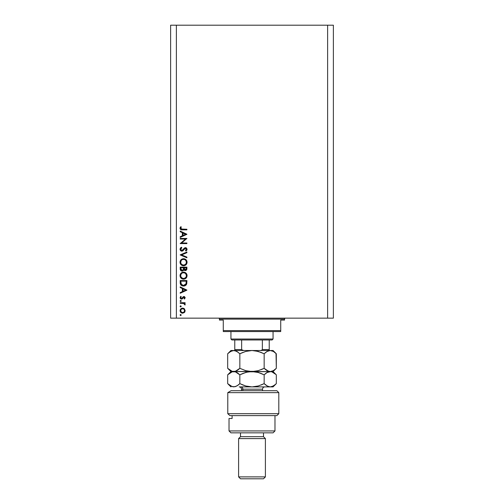 <?xml version="1.0" encoding="UTF-8"?>
<svg xmlns="http://www.w3.org/2000/svg" width="504" height="504" viewBox="0 0 504 504"><rect width="100%" height="100%" fill="white"/><g stroke="black" fill="none" stroke-linecap="round" stroke-linejoin="round"><path stroke-width="0.76" d="M181.761 277.943L181.031 277.011L182.656 278.435M181.635 264.43L181.031 263.611L181.635 264.43M176.368 318.156L327.631 318.156L327.631 25.2L176.368 25.2L176.368 318.156L170.623 318.156L170.623 25.2L170.623 318.156L176.368 318.156L176.368 25.2L170.623 25.2L327.631 25.2L327.631 318.156L176.368 318.156M180.199 239.047L185.459 239.047L180.199 239.047L180.199 238.449L186.902 238.449L181.623 243.004L186.902 243.004L186.902 243.602L180.199 243.602L185.459 239.047L180.199 243.602L186.902 243.602L186.902 243.004L181.623 243.004L186.902 238.449L180.199 238.449L180.199 239.047L180.199 238.449L186.902 238.575M181.837 251.162L180.539 250.583L180.035 249.43L180.451 248.018L181.49 247.212L181.831 247.779L180.716 249.367L181.566 250.519L182.599 250.249L185.094 247.697L186.398 247.918L187.066 249.133L186.883 250.091L185.938 251.074L185.522 250.532L186.335 248.869L185.888 248.321L185.056 248.365L183.097 250.639L181.837 251.162L185.535 248.239L186.386 249.222L185.522 250.532L185.938 251.074L187.072 249.291L185.51 247.64L184.489 248.012L181.849 250.564L180.716 249.247L181.831 247.779L181.49 247.212L180.029 249.247L181.654 251.156M186.902 257.135L186.902 257.777L180.199 254.942L186.902 252.025L186.902 252.668L181.616 254.898L186.902 257.135L186.902 257.777L180.199 254.942L186.902 257.777L186.902 257.135L181.616 254.898L186.902 252.668L186.902 252.025L180.199 254.86L186.902 252.025L186.902 252.668M183.173 258.741L183.519 258.722C181.377 258.93 180.212 260.108 180.029 262.256L181.037 259.762L183.519 258.722L186.026 259.724L187.072 262.206L186.064 264.732L183.551 265.772L181.056 264.751L180.029 262.256C180.224 264.405 181.396 265.577 183.551 265.772C185.724 265.57 186.896 264.386 187.072 262.206C186.852 260.064 185.667 258.905 183.519 258.722L183.519 258.722C185.667 258.905 186.852 260.064 187.072 262.206M183.173 272.141L183.519 272.128C181.377 272.33 180.212 273.508 180.029 275.663L181.037 273.162L183.519 272.128L186.026 273.124L187.072 275.606L186.064 278.139L183.551 279.172L181.056 278.151L180.029 275.663C180.224 277.811 181.396 278.983 183.551 279.172C185.724 278.977 186.896 277.786 187.072 275.606C186.852 273.47 185.667 272.311 183.519 272.128L183.695 272.128M180.199 287.563L180.199 286.902L186.902 290.084L180.199 293.265L180.199 292.61L182.347 291.621L182.347 288.578L180.199 287.563L180.199 286.902L180.199 287.563L182.347 288.578L182.347 291.621L180.199 292.61L180.199 293.265L186.902 290.172L180.199 293.265L180.199 292.61M180.779 315.592L180.111 315.044L180.274 314.647L181.219 314.931L180.457 315.561L180.111 315.044L180.671 315.599L181.226 315.044L180.671 314.483L181.226 315.044L180.671 315.599L180.111 315.044L180.671 314.483L181.226 315.044M182.631 308.127L184.369 308.794L185.182 310.666L184.376 312.524L182.631 313.198L180.835 312.461L180.111 310.666L180.835 308.864L182.631 308.127C181.081 308.272 180.237 309.116 180.111 310.666C180.243 312.209 181.081 313.053 182.631 313.198L184.376 312.524L185.182 310.666L184.369 308.794L182.87 308.139M181.226 306.363L180.671 306.923L180.111 306.363L180.457 305.846L181.219 306.476L180.274 306.76L180.111 306.363L180.671 306.923L181.226 306.363L180.671 305.808L181.226 306.363L180.671 306.923L180.111 306.363L180.779 305.815M180.199 303.313L180.199 302.715L180.199 303.313L180.199 302.715L185.094 302.715L185.094 303.313L184.376 303.313L185.119 304.139L185.012 305.033L183.708 303.477L180.199 303.313L183.525 303.421L185.012 305.033L185.182 304.511L184.376 303.313L185.094 303.313L185.094 302.715L180.199 302.715L185.094 302.715L185.094 303.313M180.111 300.951L180.886 300.434L181.068 301.348L180.155 301.165L180.671 301.512L181.226 300.951L180.671 300.397L181.226 300.951L180.671 301.512L180.111 300.951L180.671 300.397L181.226 300.951L180.671 301.512L180.111 300.951L180.671 300.397L181.226 300.951L180.671 301.512L180.111 300.951L180.671 301.512L180.111 300.951L180.671 300.397M180.772 296.27L181.226 296.667L180.716 297.637L181.503 298.5L183.897 296.528L185.157 297.517L184.483 299.017L184.061 298.614L184.565 297.637L183.922 297.127L182.284 298.878L181.383 299.099L180.212 298.223L180.627 296.402L181.226 296.667L180.728 297.801L181.421 298.5L183.897 296.528L181.503 298.5L180.716 297.637L181.226 296.667L180.772 296.27L180.111 297.669L181.528 299.105L183.922 297.127L184.577 297.763L184.061 298.614L184.483 299.017L185.182 297.763L183.796 296.528M180.199 282.624C180.218 284.779 181.308 285.919 183.462 286.045L181.534 285.529L180.596 284.584L180.199 280.545L186.902 280.545L186.448 284.489L185.403 285.554L183.462 286.045C184.981 286.058 186.045 285.384 186.656 284.029L186.902 280.545L180.199 280.545L180.199 282.624L180.199 280.545L186.902 280.545L186.902 281.9M180.199 268.953L180.199 267.145L180.199 268.953L180.199 267.145L186.902 267.145L186.738 269.583L185.617 270.541L184.615 270.472L183.815 269.804L182.933 270.9L181.698 271.058L180.69 270.446L180.199 268.953C180.23 270.226 180.86 270.944 182.102 271.095L183.815 269.804L185.239 270.579C186.423 270.409 186.978 269.697 186.902 268.449L186.902 267.145L180.199 267.145L186.902 267.145L186.902 268.449M180.199 231.714L180.199 231.059L186.902 234.24L180.199 237.416L180.199 236.76L182.347 235.771L182.347 232.735L180.199 231.714L180.199 231.059L180.199 231.714L182.347 232.735L182.347 235.771L180.199 236.76L180.199 237.416L186.902 234.322L180.199 237.416L180.199 236.76M180.797 226.674L181.314 227.033L180.716 228.325L181.087 229.037L186.902 229.257L186.902 229.856L180.779 229.635L180.029 228.18L180.797 226.674L181.314 227.033L180.716 228.325L181.314 227.033L180.797 226.674L180.029 228.293C180.249 229.515 181.031 230.038 182.372 229.856L186.902 229.856L186.902 229.257L182.442 229.257L180.716 228.325L181.068 229.024M333.377 25.2L333.377 318.156L327.631 318.156L333.377 318.156L333.377 25.2L327.631 25.2L333.377 25.2M180.111 315.044L180.671 315.599L180.111 315.044L180.671 314.483M184.981 311.68L184.722 312.133M180.835 312.461L180.388 311.863M180.571 312.152L180.155 311.157M180.155 310.155L180.281 309.702M180.835 308.87L181.219 308.555M182.139 308.171L181.661 308.316M183.563 308.291L184.143 308.612M183.992 308.505L183.569 308.291M181.024 309.582L180.716 310.659L181.194 311.963M183.859 309.166L182.631 308.725L181.257 309.286M184.017 312.014L184.577 310.659C184.458 311.837 183.809 312.486 182.631 312.593L183.998 312.033M183.374 312.455L183.859 312.159M181.024 311.737L182.631 312.593C181.446 312.486 180.81 311.844 180.716 310.659C180.81 309.481 181.453 308.839 182.631 308.725C183.809 308.839 184.464 309.481 184.577 310.659L184.004 309.292M180.671 306.923L180.111 306.363L180.558 306.911M185.012 305.033L185.182 304.511L185.012 305.033L184.552 304.208M183.891 303.547L182.895 303.339M182.687 303.332L182.347 303.32M184.483 299.017L184.061 298.614L184.565 297.637M184.577 297.763L183.922 297.127L183.475 297.297L181.661 299.099M184.168 297.177L183.475 297.297L182.391 298.79M183.922 297.127L183.475 297.297M181.346 299.093L180.974 299.004M180.728 298.866L180.281 298.374M181.421 298.5L182.057 298.248M181.503 298.5L182.007 298.299M182.473 297.593L183.141 296.749M184.64 296.736L184.306 296.585M182.971 297.996L183.324 297.448M186.902 290.084L180.199 286.902L186.902 290.084M185.592 290.121L183.034 291.299L183.034 288.905L185.592 290.121L183.034 288.905L183.034 291.299L185.592 290.121M186.858 282.971L186.814 283.361M186.562 284.262L186.203 284.861M184.552 285.913L184.218 285.982M183.122 286.033L182.794 285.995M181.534 285.529L181.131 285.233M181.075 285.182L180.753 284.817M180.596 284.584L180.816 284.899M180.23 283.292L180.205 282.958M186.209 281.616L186.026 283.676L186.209 281.616M185.957 283.878L183.462 285.447L184.748 285.182M185.661 284.432L185.384 284.747M180.955 283.361L180.886 281.919L181.409 284.521L183.462 285.447L181.194 284.174M180.886 281.15L186.209 281.15L180.886 281.15L180.886 281.919L180.886 281.15M183.941 285.415L184.294 285.34M185.944 283.909L186.058 283.55M182.291 285.22L182.857 285.39M180.911 282.883L180.942 283.254M183.866 272.141L184.199 272.192L183.866 272.141M184.867 272.381L184.496 272.255M185.189 272.525L186.026 273.124M186.071 273.168L186.461 273.641M186.474 273.659L186.675 273.993M186.801 274.258L186.474 273.653M186.921 274.586L187.003 274.913M187.003 274.926L187.053 275.26M186.934 276.646L186.518 277.578M186.493 277.616L186.682 277.294M183.903 279.159L183.204 279.159M182.202 278.92L182.524 279.033M180.274 276.992L180.47 277.395M180.274 274.308L180.086 274.97M180.52 273.817L181.553 272.727M180.76 275.064L180.716 275.638C180.848 273.88 181.787 272.91 183.519 272.727C185.27 272.903 186.228 273.867 186.386 275.638L186.386 275.638C186.241 277.408 185.296 278.384 183.551 278.573C181.787 278.397 180.841 277.421 180.716 275.638L180.949 276.841M181.516 273.59L180.911 274.535L181.516 273.596M185.396 273.426L184.086 272.777L182.454 272.935M186.247 276.545L186.329 275.071L185.541 273.565M186.171 276.746L186.329 276.198M181.944 278.082L184.13 278.517L185.919 277.25M184.369 278.46L185.371 277.899M181.182 277.282L181.749 277.937M182.423 272.947L183.803 272.74M181.232 273.943L180.779 274.995M186.738 269.583L186.562 269.917M185.982 270.415L185.025 270.566M184.414 270.383L183.947 269.999M183.815 269.804L183.569 270.327M182.933 270.9L182.391 271.076M181.9 271.089L181.364 270.95M180.306 269.753L181.075 270.793M180.249 269.508L180.205 269.155M183.362 268.771L183.374 268.141M181.503 270.314L181.081 269.842L182.309 270.478M180.936 269.394L181.081 269.842M184.086 268.67L184.414 269.608L185.226 269.98L184.061 267.744L186.209 267.744L186.209 268.563L185.075 269.968L185.592 269.911M185.472 269.955L186.083 269.401L186.209 267.744L184.061 267.744L184.118 268.934M183.034 269.999L183.298 269.401L182.102 270.497L180.886 268.601L180.917 269.237L180.886 267.744L183.374 267.744L180.886 267.744L180.886 268.601M180.917 269.249L182.102 270.497L182.637 270.358M186.121 269.287L186.209 268.563M184.061 268.147L184.08 268.607M186.934 263.239L186.493 264.209M183.903 265.753L183.204 265.753M182.202 265.52L182.524 265.627M180.274 263.592L180.47 263.995M180.274 260.908L180.086 261.57M180.52 260.411L181.031 259.768M181.043 259.749L181.553 259.321M186.801 260.858L186.474 260.253M186.026 259.724L185.485 259.295M184.867 258.98L184.496 258.854M184.206 258.785L183.866 258.741M181.232 260.536L180.716 262.231C180.848 260.48 181.787 259.51 183.519 259.327C185.27 259.497 186.228 260.467 186.386 262.231L186.386 262.231C186.241 264.008 185.296 264.984 183.551 265.167C181.787 264.991 180.841 264.014 180.716 262.231L180.949 263.435M181.516 260.19L181.938 259.818L181.516 260.19M185.396 260.026L184.086 259.377L182.454 259.529M186.247 263.138L186.329 261.671L185.541 260.165M186.064 263.579L186.329 262.798M181.938 264.676L184.118 265.117L185.919 263.844M184.369 265.054L185.371 264.499M181.182 263.882L182.656 265.028M182.423 259.541L183.803 259.339M180.911 261.129L180.779 261.595M180.224 248.377L180.583 247.867M181.012 247.502L181.49 247.212L181.831 247.779L181.421 248.044M181.264 248.176L180.81 248.774M180.734 249.007L180.716 249.367M180.879 249.946L181.849 250.564L182.851 250.016M183.336 249.436L184.118 248.403M184.351 248.132L185.51 247.64L184.42 248.075M185.667 247.647L186.398 247.918M187.047 249.575L186.795 250.242M185.938 251.074L185.522 250.532L186.386 249.222L186.165 248.548M186.379 249.329L185.409 248.252M185.535 248.239L184.004 249.587L185.535 248.239M182.965 250.746L182.183 251.124M181.251 251.061L180.312 250.293L181.131 251.011M186.902 243.004L186.902 243.602L180.199 243.463M186.902 234.24L180.199 231.059L186.902 234.24M185.592 234.272L183.034 235.456L183.034 233.062L185.592 234.272L183.034 233.062L183.034 235.456L185.592 234.272M186.902 229.257L186.902 229.856L182.372 229.856M180.212 229.081L180.035 228.495M180.041 228.066L180.249 227.411M181.314 227.033L180.716 228.325M181.094 229.043L181.61 229.213M180.747 310.281L180.747 311.037M182.253 312.562L182.82 312.587M184.433 311.403L184.546 310.281M182.631 308.725L182.253 308.763M180.886 281.919L180.892 282.397M183.078 285.422L183.677 285.44M186.127 283.172L186.178 282.656M180.911 276.753L181.169 277.263M183.267 278.561L183.834 278.561M180.911 274.535L180.716 275.638M183.147 269.81L183.324 269.243M180.911 263.346L181.169 263.857M183.267 265.154L183.834 265.154M180.76 261.671L180.716 262.231M218.49 318.156A0.958 0.958 0 0 1 219.448 319.114L219.448 320.072L223.278 320.072L223.278 330.599L280.722 330.599L280.722 320.072L284.552 320.072L284.552 319.114A0.958 0.958 0 0 1 285.51 318.156A0.958 0.958 0 0 0 284.552 319.114L219.448 319.114A0.958 0.958 0 0 0 218.49 318.156M284.306 320.072L280.722 320.072L280.722 331.556L223.278 331.556L280.722 331.556L280.722 330.599L223.278 330.599L223.278 320.072L219.448 320.072L219.448 319.114L284.552 319.114L284.552 320.072M223.278 330.599L223.278 331.556L223.278 330.599M262.357 339.979L272.103 339.979L273.061 339.022L230.939 339.022L231.897 339.979L262.357 339.979L231.897 339.979L230.939 339.022L273.061 339.022L273.061 331.556L273.061 339.022L272.103 339.979L262.357 339.979L262.357 349.555L261.526 350.343L260.348 350.513L261.526 350.343L262.357 349.555L269.231 349.555L269.231 339.979L269.231 350.507L269.231 349.555L262.357 349.555L262.357 339.979M230.939 331.556L230.939 339.022L230.939 331.556M241.674 349.732L243.653 350.513L242.021 350.129M234.769 349.845L234.769 339.979L234.769 349.555L241.643 349.555L241.643 339.979L241.643 349.555L234.769 349.555L234.769 350.475M227.783 392.635L231.027 390.72L227.783 392.635L227.783 413.702L278.807 413.702L227.783 413.702L229.918 415.611L276.891 415.611L229.918 415.611L227.783 413.702L227.783 392.635L278.807 392.635L227.783 392.635L231.027 390.72L227.783 392.635M276.891 390.72L278.807 392.635L276.891 390.72L231.027 390.72L276.891 390.72M229.024 430.933L230.939 432.848L273.061 432.848L274.976 430.933L229.024 430.933L274.976 430.933L274.976 415.611L274.976 430.933L273.061 432.848L230.939 432.848L229.024 430.933L229.024 418.484L229.024 430.933M265.4 438.593L263.491 436.678L240.509 436.678L238.6 438.593L265.4 438.593L238.6 438.593L238.6 476.885L240.509 478.8L263.491 478.8L265.4 476.885L238.6 476.885L265.4 476.885L265.4 438.593L265.4 476.885L263.491 478.8L240.509 478.8L238.6 476.885L238.6 438.593L240.509 436.678L263.491 436.678L263.491 432.848L263.491 436.678L265.4 438.593M240.509 432.848L240.509 436.678L240.509 432.848M232.105 418.484L229.024 418.484L232.105 418.484L232.105 415.611L232.105 418.484M262.534 390.72L262.534 389.189L242.878 389.189A2.3 1.991 90 0 0 240.893 386.896A2.3 1.991 -90 0 1 242.878 389.189L242.878 390.72L242.878 389.189L241.466 389.189C241.334 387.796 240.566 387.028 239.173 386.896L252 386.896L239.179 386.896M264.997 352.976L267.101 351.433L270.238 350.513L273.363 351.42L276.318 353.77L276.318 368.317L273.382 370.661L270.238 371.574L267.12 370.667L264.159 368.317L264.159 353.77L267.101 351.433L270.238 350.513L252 350.513L258.243 351.42L264.159 353.77L264.159 368.317L258.281 370.661L255.194 371.335L248.856 371.341L245.757 370.667L239.841 368.317L239.841 353.77L245.719 351.433L252 350.513L245.719 351.433L240.679 353.361M233.85 350.513L236.893 351.427L239.841 353.77L239.841 368.317L235.343 371.335L232.186 371.341L227.682 368.317L227.682 353.77L230.624 351.427L233.762 350.513L230.939 350.513L235.337 350.746L238.398 352.466L235.349 350.752L236.899 351.427M230.939 350.513L227.682 353.77L229.131 352.46L227.682 353.77L227.682 368.317L228.249 368.865M236.212 371.013L233.762 371.574L230.939 371.574L233.762 371.574L232.174 371.335M233.85 371.574L232.174 371.813L235.349 371.813L239.841 374.831L245.719 372.494L248.806 371.813L270.238 371.574L233.762 371.574L255.144 371.341L252 371.574L258.281 370.661L264.159 368.317L268.657 371.341L264.159 368.317L265.608 369.627M238.316 369.684L239.841 368.317L245.719 370.661L239.841 368.317L245.757 370.667L258.243 372.481L264.159 374.831L267.101 372.494L271.826 371.335M264.159 353.77L260.543 352.183M256.914 351.08L252 350.513L233.762 350.513L252 350.513L255.144 350.746L261.255 352.46M267.876 371.051L270.238 371.574L268.645 371.813L273.061 371.574L270.238 371.574L273.382 370.661L276.318 368.317L276.028 353.48M252 350.513L273.061 350.513L270.238 350.513L273.363 351.42L275.751 353.222M266.326 370.163L267.107 370.661M232.186 371.341L227.682 368.317L230.939 371.574L227.682 374.831L229.131 373.521L227.682 374.831L227.682 383.632L227.682 374.831L232.174 371.813L235.349 371.813L238.392 373.521L236.893 372.488M238.392 369.627L236.893 370.661M264.159 368.317L261.261 369.627M272.941 370.894L273.307 370.698M271.826 371.813L270.238 371.574L271.813 371.341M256.964 351.093L255.194 350.752M242.739 352.46L239.841 353.77L236.899 351.433M239.822 353.751L239.419 353.361M232.174 350.752L229.099 352.479M267.889 372.097L270.238 371.574L271.813 371.807L276.022 374.541M230.656 372.469L232.174 371.813M235.355 371.813L236.023 372.053M274.837 384.974L276.318 383.632L273.382 385.976L270.238 386.896L273.061 386.896L252 386.896L245.757 385.988L239.841 383.632L239.841 374.831L236.899 372.494M239.822 383.651L239.841 374.831L242.972 373.426L240.679 374.428M246.966 372.166L252 371.574L248.825 371.813L255.144 371.807L258.243 372.481L264.159 374.831L260.543 373.244M256.964 372.154L252 371.574M265.646 373.495L267.101 372.494M267.813 386.341L264.159 383.632L265.608 384.949L264.159 383.632L258.281 385.976L252 386.896L270.238 386.896L267.12 385.988M261.261 384.943L264.159 383.632L258.281 385.976L252 386.896L245.757 385.988L239.841 383.632L236.886 385.982L233.762 386.896L230.63 385.982L227.682 383.632L232.168 386.65M229.918 385.535L230.479 385.894M238.373 384.962L235.343 386.656L232.174 386.656M245.719 385.976L242.739 384.943L245.719 385.976M239.841 383.632L242.739 384.943L239.841 383.632L238.392 384.949M229.131 373.521L230.63 372.481M261.261 373.521L264.159 374.831L264.159 383.632L264.159 374.831L265.69 373.458M242.745 373.521L246.834 372.198M271.813 371.807L274.869 373.521M273.061 386.896L276.318 383.632L276.318 374.831L276.318 383.632L274.875 384.943L271.839 386.65L270.238 386.896L267.114 385.982L264.159 383.632M267.479 372.286L267.107 372.488M270.238 386.896L271.826 386.656M256.914 372.141L255.175 371.813M262.427 389.189L242.878 389.189M278.807 392.635L278.807 413.702L276.891 415.611M276.318 368.317L273.061 371.574L276.318 374.831M273.061 350.513L276.318 353.77M230.939 386.896L227.682 383.632M241.466 389.189L241.466 390.72M262.534 389.189C262.666 387.796 263.435 387.028 264.827 386.896"/></g></svg>
